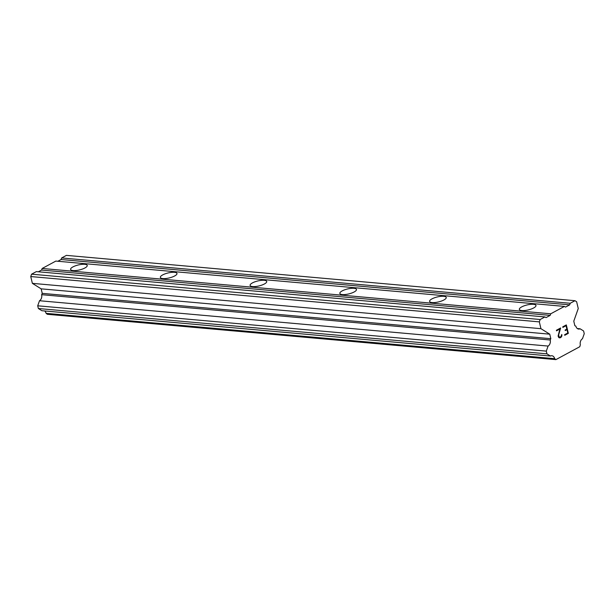 <?xml version="1.0" encoding="UTF-8"?>
<svg xmlns="http://www.w3.org/2000/svg" width="615" height="615" viewBox="0 0 615 615"><rect width="100%" height="100%" fill="white"/><g stroke="black" fill="none" stroke-linecap="round" stroke-linejoin="round"><path stroke-width="0.92" d="M84.716 264.312A8.549 2.552 166.6 0 1 87.23 265.465A8.549 2.552 166.6 0 1 82.433 269.062A8.549 2.552 166.6 0 1 73.108 270.577A8.549 2.552 166.6 0 1 70.602 269.424A8.549 2.552 166.6 0 1 75.399 265.826A8.549 2.552 166.6 0 1 84.716 264.312M174.468 272.314A8.549 2.552 166.6 0 1 176.982 273.467A8.549 2.552 166.6 0 1 172.185 277.058A8.549 2.552 166.6 0 1 162.86 278.58A8.549 2.552 166.6 0 1 160.346 277.427A8.549 2.552 166.6 0 1 165.143 273.829A8.549 2.552 166.6 0 1 174.468 272.314M264.219 280.309A8.549 2.552 166.6 0 1 266.726 281.462A8.549 2.552 166.6 0 1 261.929 285.06A8.549 2.552 166.6 0 1 252.611 286.575A8.549 2.552 166.6 0 1 250.097 285.421A8.549 2.552 166.6 0 1 254.894 281.824A8.549 2.552 166.6 0 1 264.219 280.309M353.963 288.312A8.549 2.552 166.6 0 1 356.477 289.465A8.549 2.552 166.6 0 1 351.68 293.055A8.549 2.552 166.6 0 1 342.355 294.577A8.549 2.552 166.6 0 1 339.849 293.424A8.549 2.552 166.6 0 1 344.646 289.826A8.549 2.552 166.6 0 1 353.963 288.312M443.715 296.307A8.549 2.552 166.6 0 1 446.229 297.46A8.549 2.552 166.6 0 1 441.432 301.058A8.549 2.552 166.6 0 1 432.107 302.572A8.549 2.552 166.6 0 1 429.601 301.419A8.549 2.552 166.6 0 1 434.39 297.821A8.549 2.552 166.6 0 1 443.715 296.307M533.466 304.31A8.549 2.552 166.6 0 1 535.973 305.463A8.549 2.552 166.6 0 1 531.183 309.053A8.549 2.552 166.6 0 1 521.858 310.575A8.549 2.552 166.6 0 1 519.344 309.422A8.549 2.552 166.6 0 1 524.141 305.824A8.549 2.552 166.6 0 1 533.466 304.31M564.747 335.283L568.322 333.353L564.747 335.29L564.616 334.721L567.791 333.015L566.984 329.632L565.254 330.562L565.124 330.009L566.846 329.071L566.046 325.696L562.871 327.411L566.031 325.696M566.984 329.632L565.254 330.57M562.871 327.411L562.74 326.842L566.323 324.912L568.337 333.353L566.315 324.912M561.772 334.483L560.911 336.728L559.15 337.251L559.796 337.328M561.887 334.983L561.795 335.967L561.879 334.983M561.795 335.967L561.587 336.543L561.779 335.967M561.587 336.543L561.08 337.266L561.572 336.543M561.08 337.266L559.888 337.912L561.065 337.266M559.888 337.912L558.789 337.581L558.097 336.082L559.904 329.01L556.529 330.832L556.39 330.27L560.642 327.98L558.628 334.99L559.158 337.251L558.62 334.99L560.626 327.987M559.904 329.01L556.529 330.832M554.676 358.668A4.759 3.383 -84.9 0 0 551.886 355.747A4.759 3.383 -84.9 0 0 550.463 356.039L546.943 353.848L546.297 351.127L548.088 346.068A4.766 3.39 -84.9 0 0 550.225 340.003L550.817 338.696L549.741 334.168L540.946 328.679L539.332 321.876L540.17 319.508L544.936 316.933L546.035 317.617L550.179 315.38L550.74 313.796L564.416 306.416L565.516 307.1L569.659 304.863L570.22 303.28L574.987 300.704L576.632 301.734L578.254 308.53L573.78 321.184L574.864 325.719L575.871 326.158A4.759 3.39 -84.9 0 0 578.661 329.079A4.759 3.39 -84.9 0 0 580.083 328.787L583.604 330.978L584.25 333.699L582.459 338.757A4.759 3.39 -84.9 0 0 580.322 344.823L579.776 346.729L555.899 359.621L554.676 358.668L46.094 313.343L47.324 314.296L555.899 359.621M564.416 306.416L55.834 261.083L42.158 268.471L41.597 270.054L38.391 271.792M574.987 300.704L66.405 255.379L61.638 257.954L61.085 259.53L57.872 261.267M44.649 310.959A4.759 3.383 -84.9 0 1 46.094 313.343M544.936 316.933L36.354 271.607L31.588 274.182L30.75 276.55L32.372 283.354L41.159 288.842L42.243 293.37L41.651 294.677A4.766 3.39 -84.9 0 1 39.506 300.735L37.715 305.801L38.368 308.515L41.882 310.713L550.463 356.039M550.74 313.796L42.158 268.471M550.179 315.38L41.597 270.054M540.17 319.508L31.588 274.182M539.332 321.876L30.75 276.55M540.946 328.679L32.372 283.354M549.741 334.168L41.159 288.842M550.817 338.696L42.243 293.37M550.225 340.003L41.651 294.677M548.088 346.068L39.506 300.735M546.297 351.127L37.715 305.801M546.943 353.848L38.368 308.515M580.083 328.787L577.316 328.541M570.22 303.28L61.638 257.954M569.659 304.863L61.085 259.53"/></g></svg>
